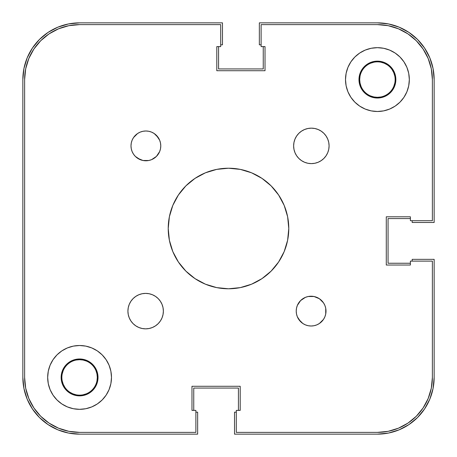 <?xml version="1.0" encoding="UTF-8"?>
<svg xmlns="http://www.w3.org/2000/svg" width="457" height="457" viewBox="0 0 457 457"><rect width="100%" height="100%" fill="white"/><g stroke="black" fill="none" stroke-linecap="round" stroke-linejoin="round"><path stroke-width="0.69" d="M370.633 95.959L373.963 96.97L377.419 97.307L380.875 96.97M393.797 86.367L394.808 83.037L393.797 86.367M395.145 79.598L395.859 79.581L395.145 79.581A17.726 17.726 0 0 1 377.419 97.307A17.726 17.726 0 0 1 359.693 79.581A17.726 17.726 0 0 0 377.419 97.307A17.726 17.726 0 0 0 395.145 79.581L395.145 79.598M394.808 76.125L393.797 72.794L394.808 76.125M387.268 64.843L384.206 63.203L380.875 62.192L384.206 63.203L387.268 64.843M373.963 62.192L370.633 63.203L373.963 62.192M360.03 76.125L359.693 79.581A17.726 17.726 0 0 1 377.419 61.855A17.726 17.726 0 0 1 395.145 79.581A17.726 17.726 0 0 0 377.419 61.855A17.726 17.726 0 0 0 359.693 79.581L358.979 79.581L359.693 79.581L360.03 83.037L361.041 86.367M61.855 377.419L61.855 377.436A17.726 17.726 0 0 0 79.581 395.145A17.726 17.726 0 0 0 97.307 377.419L98.021 377.419L97.307 377.419A17.726 17.726 0 0 1 79.581 395.145A17.726 17.726 0 0 1 61.855 377.419L61.855 377.419A17.726 17.726 0 0 1 79.581 359.693A17.726 17.726 0 0 1 97.307 377.419A17.726 17.726 0 0 0 79.581 359.693A17.726 17.726 0 0 0 61.855 377.419L61.141 377.419L61.855 377.419M62.192 380.875L63.203 384.206L62.192 380.875M69.732 392.157L72.794 393.797L76.125 394.808L72.794 393.797L69.732 392.157M83.037 394.808L86.367 393.797L83.037 394.808M96.97 380.875L97.307 377.419L96.97 373.963L95.959 370.633M86.367 361.041L83.037 360.03L79.581 359.693L76.125 360.03M63.203 370.633L62.192 373.963L63.203 370.633M22.85 377.419L22.85 79.581A56.731 56.731 0 0 1 79.581 22.85L68.516 23.941L57.873 27.169L48.065 32.413L39.468 39.468L32.413 48.065L27.169 57.873L23.941 68.516L22.85 79.581L22.85 377.419L23.941 388.484L27.169 399.127L32.413 408.935L39.468 417.532L48.065 424.587L57.873 429.831L68.516 433.059L79.581 434.15A56.731 56.731 0 0 1 22.85 377.419L23.941 388.484L27.169 399.127L32.413 408.935L39.468 417.532L48.065 424.587L57.873 429.831L68.516 433.059M79.581 434.15L197.653 434.15L197.653 412.168L195.882 412.168L197.653 412.168L197.653 434.15L79.581 434.15M193.751 410.392L193.751 388.056L238.428 388.056L193.751 388.056L193.751 410.392M238.428 410.392L238.428 388.056L238.428 410.392M234.527 412.168L236.303 412.168L234.527 412.168L234.527 434.15L234.527 412.168M377.419 434.15L234.527 434.15L377.419 434.15L388.484 433.059L399.127 429.831L408.935 424.587L417.532 417.532L424.587 408.935L429.831 399.127L433.059 388.484L434.15 377.419A56.731 56.731 0 0 1 377.419 434.15L388.484 433.059L399.127 429.831L408.935 424.587L417.532 417.532L424.587 408.935L429.831 399.127L433.059 388.484M434.15 259.348L434.15 377.419L434.15 259.348L412.168 259.348L412.168 261.118L412.168 259.348L434.15 259.348M410.392 263.249L388.056 263.249L388.056 218.572L388.056 263.249L410.392 263.249M410.392 218.572L388.056 218.572L410.392 218.572M412.168 222.473L412.168 220.697L412.168 222.473L434.15 222.473L412.168 222.473M434.15 79.581L434.15 222.473L434.15 79.581L433.059 68.516L429.831 57.873L424.587 48.065L417.532 39.468L408.935 32.413L399.127 27.169L388.484 23.941L377.419 22.85A56.731 56.731 0 0 1 434.15 79.581L433.059 68.516L429.831 57.873L424.587 48.065L417.532 39.468L408.935 32.413L399.127 27.169L388.484 23.941M259.348 22.85L377.419 22.85L259.348 22.85L259.348 44.832L261.118 44.832L259.348 44.832L259.348 22.85M263.249 46.608L263.249 68.944L218.572 68.944L263.249 68.944L263.249 46.608M218.572 46.608L218.572 68.944L218.572 46.608M222.473 44.832L220.697 44.832L222.473 44.832L222.473 22.85L222.473 44.832M79.581 22.85L222.473 22.85L79.581 22.85L68.516 23.941L57.873 27.169L48.065 32.413L39.468 39.468L32.413 48.065L27.169 57.873L23.941 68.516M398.453 428.192L407.952 423.113L416.281 416.281L423.113 407.952L428.192 398.453L431.322 388.142L432.379 377.419A54.96 54.96 0 0 1 377.419 432.379L388.142 431.322L398.453 428.192L388.142 431.322M428.192 58.547L423.113 49.048L416.281 40.719L407.952 33.887L398.453 28.808L388.142 25.678L377.419 24.621A54.96 54.96 0 0 1 432.379 79.581L432.379 220.697L410.392 220.697L410.392 216.801L386.285 216.801L410.392 216.801L386.285 216.801L386.285 265.02L410.392 265.02L386.285 265.02L386.285 216.801L410.392 216.801L410.392 220.697L432.379 220.697L432.379 79.581L431.322 68.858L428.192 58.547L431.322 68.858M58.547 28.808L68.858 25.678L58.547 28.808L49.048 33.887L40.719 40.719L33.887 49.048L28.808 58.547L25.678 68.858L24.621 79.581L24.621 377.419L25.678 388.142L28.808 398.453L25.678 388.142M28.808 398.453L33.887 407.952L40.719 416.281L49.048 423.113L58.547 428.192L68.858 431.322L79.581 432.379A54.96 54.96 0 0 1 24.621 377.419L24.621 79.581A54.96 54.96 0 0 1 79.581 24.621L220.697 24.621L220.697 46.608L216.801 46.608L216.801 70.715L216.801 46.608L216.801 70.715L265.02 70.715L265.02 46.608L265.02 70.715L216.801 70.715L216.801 46.608L220.697 46.608L220.697 24.621L79.581 24.621L68.858 25.678M64.843 387.268L63.203 384.206M392.157 69.732L393.797 72.794M240.199 410.392L240.199 386.285L240.199 410.392L240.199 386.285L191.98 386.285L191.98 410.392L191.98 386.285L240.199 386.285L240.199 410.392L236.303 410.392L240.199 410.392M158.179 298.581L160.384 301.266L162.018 304.328L163.029 307.658L163.372 311.114A17.726 17.726 0 0 1 145.64 328.846A17.726 17.726 0 0 1 127.914 311.114L128.251 307.658L129.262 304.328L130.902 301.266L133.107 298.581L135.792 296.376L138.854 294.736L142.184 293.725L145.64 293.388L149.102 293.725L152.427 294.736L155.489 296.376L158.179 298.581L160.384 301.266L162.018 304.328L163.029 307.658L163.372 311.114L163.029 314.576L162.018 317.901L160.384 320.963L158.179 323.653L155.489 325.852L152.427 327.492L149.102 328.503L145.64 328.846L142.184 328.503L138.854 327.492L135.792 325.852L133.107 323.653L130.902 320.963L129.262 317.901L128.251 314.576L127.914 311.114L128.251 307.658M328.749 142.424L329.086 145.886A17.726 17.726 0 0 1 311.36 163.612A17.726 17.726 0 0 1 293.628 145.886L293.971 142.424L294.982 139.099L296.616 136.037L298.821 133.347L301.511 131.148L304.573 129.508L307.898 128.497L311.36 128.154L314.816 128.497L318.146 129.508L321.208 131.148L323.893 133.347L326.098 136.037L327.738 139.099L328.749 142.424L329.086 145.886L328.749 149.342L327.738 152.672L326.098 155.734L323.893 158.419L321.208 160.624L318.146 162.264L314.816 163.275L311.36 163.612L307.898 163.275L304.573 162.264L301.511 160.624L298.821 158.419L296.616 155.734L294.982 152.672L293.971 149.342L293.628 145.886L293.971 142.424L294.982 139.099M297.358 316.815L296.507 314.022L296.222 311.114A14.892 14.892 0 0 1 311.114 296.222A14.892 14.892 0 0 1 326.007 311.114A14.892 14.892 0 0 1 311.114 326.007A14.892 14.892 0 0 1 296.222 311.114L296.507 308.207L297.358 305.413L300.586 300.586L305.413 297.358L308.207 296.507L314.022 296.507L319.386 298.735L323.499 302.842L324.876 305.413L325.721 308.207L325.721 314.022L324.876 316.815L323.499 319.386L319.386 323.499L316.815 324.876L314.022 325.721L311.114 326.007L308.207 325.721L305.413 324.876L302.842 323.499L300.586 321.642L297.358 316.815L296.507 314.022L296.222 311.114L296.507 308.207L297.358 305.413M159.642 140.185L160.493 142.978L160.778 145.886A14.892 14.892 0 0 1 145.886 160.778A14.892 14.892 0 0 1 130.993 145.886L131.279 142.978L132.124 140.185L133.501 137.614L135.358 135.358L137.614 133.501L140.185 132.124L142.978 131.279L145.886 130.993L148.793 131.279L151.587 132.124L154.158 133.501L156.414 135.358L159.642 140.185L160.493 142.978L160.778 145.886L160.493 148.793L159.642 151.587L156.414 156.414L151.587 159.642L148.793 160.493L145.886 160.778L142.978 160.493L140.185 159.642L135.358 156.414L133.501 154.158L132.124 151.587L131.279 148.793L130.993 145.886A14.892 14.892 0 0 1 145.886 130.993A14.892 14.892 0 0 1 160.778 145.886L160.493 148.793L159.642 151.587M395.505 75.982L395.859 79.581L395.505 83.18L394.454 86.636L392.752 89.823L390.455 92.617L387.662 94.913L384.474 96.616L381.018 97.667L377.419 98.021L373.82 97.667L370.364 96.616L367.177 94.913L364.383 92.617L362.087 89.823L360.384 86.636L359.333 83.18L358.979 79.581L359.333 75.982L360.384 72.526L362.087 69.338L364.383 66.545L367.177 64.248L370.364 62.546L373.82 61.495L377.419 61.141L381.018 61.495L384.474 62.546L387.662 64.248L390.455 66.545L392.752 69.338L394.454 72.526L395.505 75.982L395.859 79.581A18.44 18.44 0 0 1 377.419 98.021A18.44 18.44 0 0 1 358.979 79.581L358.991 78.975M66.545 364.383L69.338 362.087L72.526 360.384L75.982 359.333L79.581 358.979L83.18 359.333L86.636 360.384L89.823 362.087L92.617 364.383L94.913 367.177L96.616 370.364L97.667 373.82L98.021 377.419A18.44 18.44 0 0 1 79.581 395.859A18.44 18.44 0 0 1 61.141 377.419L61.495 373.82L62.546 370.364L64.248 367.177L67.242 363.721M111.491 377.419A31.91 31.91 0 0 1 79.581 409.329A31.91 31.91 0 0 1 47.671 377.419L48.282 371.193L50.099 365.206L53.046 359.688L57.016 354.855L61.855 350.885L67.368 347.937L73.354 346.12L79.581 345.509L85.807 346.12L91.794 347.937L97.312 350.885L102.145 354.855L106.115 359.688L109.063 365.206L110.88 371.193L111.491 377.419L110.88 383.646L109.063 389.632L106.115 395.145L102.145 399.984L97.312 403.954L91.794 406.901L85.807 408.718L79.581 409.329L73.354 408.718L67.368 406.901L61.855 403.954L57.016 399.984L53.046 395.145L50.099 389.632L48.282 383.646L47.671 377.419A31.91 31.91 0 0 1 79.581 345.509A31.91 31.91 0 0 1 111.491 377.419M409.329 79.581A31.91 31.91 0 0 1 377.419 111.491A31.91 31.91 0 0 1 345.509 79.581L346.12 73.354L347.937 67.368L350.885 61.855L354.855 57.016L359.688 53.046L365.206 50.099L371.193 48.282L377.419 47.671L383.646 48.282L389.632 50.099L395.145 53.046L399.984 57.016L403.954 61.855L406.901 67.368L408.718 73.354L409.329 79.581L408.718 85.807L406.901 91.794L403.954 97.312L399.984 102.145L395.145 106.115L389.632 109.063L383.646 110.88L377.419 111.491L371.193 110.88L365.206 109.063L359.688 106.115L354.855 102.145L350.885 97.312L347.937 91.794L346.12 85.807L345.509 79.581A31.91 31.91 0 0 1 377.419 47.671A31.91 31.91 0 0 1 409.329 79.581M288.778 228.5A60.278 60.278 0 0 1 228.5 288.778A60.278 60.278 0 0 1 168.222 228.5L169.381 216.738L172.809 205.433L178.384 195.013L185.879 185.879L195.013 178.384L205.433 172.809L216.738 169.381L228.5 168.222L240.262 169.381L251.567 172.809L261.987 178.384L271.121 185.879L278.616 195.013L284.191 205.433L287.619 216.738L288.778 228.5L287.619 240.262L284.191 251.567L278.616 261.987L271.121 271.121L261.987 278.616L251.567 284.191L240.262 287.619L228.5 288.778L216.738 287.619L205.433 284.191L195.013 278.616L185.879 271.121L178.384 261.987L172.809 251.567L169.381 240.262L168.222 228.5A60.278 60.278 0 0 1 228.5 168.222A60.278 60.278 0 0 1 288.778 228.5M58.547 428.192L68.858 431.322L58.547 428.192M428.192 398.453L431.322 388.142L428.192 398.453M398.453 28.808L388.142 25.678L398.453 28.808M28.808 58.547L25.678 68.858L28.808 58.547M390.455 92.617L389.758 93.279M377.419 98.021L377.071 98.015M98.021 377.419L97.667 381.018L96.616 384.474L94.913 387.662L92.617 390.455L89.823 392.752L86.636 394.454L83.18 395.505L79.581 395.859L75.982 395.505L72.526 394.454L69.338 392.752L66.545 390.455L64.248 387.662L62.546 384.474L61.495 381.018L61.141 377.419A18.44 18.44 0 0 1 79.581 358.979A18.44 18.44 0 0 1 98.021 377.419L98.009 378.025M79.581 358.979L79.929 358.985M79.581 432.379L195.882 432.379L195.882 410.392L191.98 410.392L191.98 386.285L191.98 410.392L195.882 410.392L195.882 432.379L79.581 432.379M236.303 432.379L236.303 410.392L236.303 432.379L377.419 432.379L236.303 432.379M432.379 261.118L432.379 377.419L432.379 261.118L410.392 261.118L410.392 265.02L386.285 265.02L410.392 265.02L410.392 261.118L432.379 261.118M261.118 24.621L377.419 24.621L261.118 24.621L261.118 46.608L265.02 46.608L265.02 70.715L265.02 46.608L261.118 46.608L261.118 24.621M133.107 298.581L135.792 296.376L138.854 294.736L142.184 293.725L145.64 293.388L149.102 293.725L152.427 294.736M128.251 314.576L127.914 311.114A17.726 17.726 0 0 1 145.64 293.388A17.726 17.726 0 0 1 163.372 311.114L163.029 314.576L162.018 317.901M160.384 320.963L158.179 323.653M149.102 328.503L145.64 328.846L142.184 328.503M130.902 320.963L129.262 317.901M296.616 136.037L298.821 133.347M307.898 128.497L311.36 128.154L314.816 128.497M326.098 136.037L327.738 139.099M298.821 158.419L296.616 155.734L294.982 152.672L293.971 149.342L293.628 145.886A17.726 17.726 0 0 1 311.36 128.154A17.726 17.726 0 0 1 329.086 145.886L328.749 149.342M323.893 158.419L321.208 160.624L318.146 162.264L314.816 163.275L311.36 163.612L307.898 163.275L304.573 162.264M325.721 314.022L324.876 316.815L323.499 319.386L319.386 323.499M308.207 325.721L305.413 324.876M302.842 323.499L298.735 319.386M305.413 297.358L308.207 296.507L314.022 296.507L319.386 298.735M151.587 159.642L148.793 160.493L142.978 160.493L137.614 158.265M131.279 142.978L132.124 140.185L133.501 137.614L137.614 133.501M148.793 131.279L151.587 132.124M154.158 133.501L158.265 137.614M365.206 50.099L364.617 50.35M373.82 61.495L377.419 61.141M91.794 406.901L92.383 406.65M83.18 395.505L79.581 395.859M61.495 381.018L61.141 377.419M358.979 79.581A18.44 18.44 0 0 1 377.419 61.141A18.44 18.44 0 0 1 395.859 79.581"/></g></svg>
